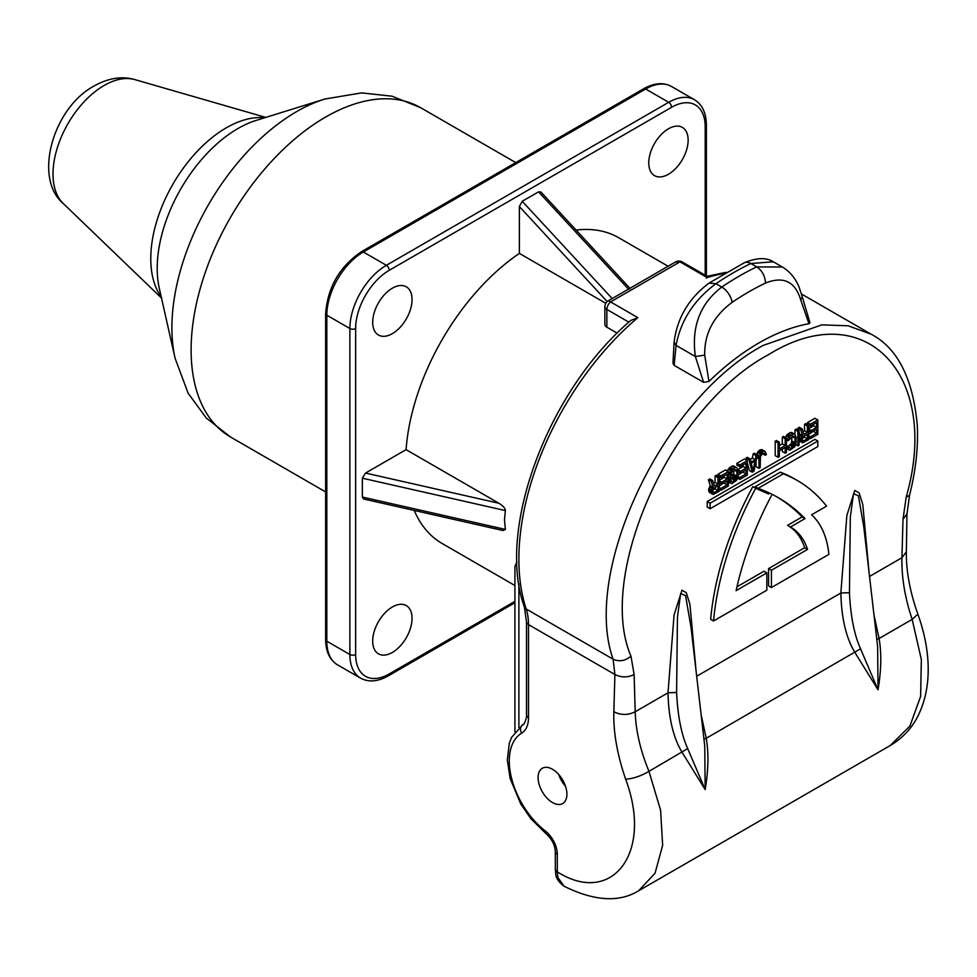<?xml version="1.0" encoding="UTF-8"?>
<svg xmlns="http://www.w3.org/2000/svg" width="977" height="977" viewBox="0 0 977 977"><rect width="100%" height="100%" fill="white"/><g stroke="black" fill="none" stroke-linecap="round" stroke-linejoin="round"><path stroke-width="1.47" d="M372.689 322.276A27.845 16.072 120 0 0 378.453 335.026A27.845 16.072 120 0 0 399.898 327.564A27.845 16.072 120 0 0 412.05 299.548A27.845 16.072 120 0 0 406.285 286.798A27.845 16.072 120 0 0 384.84 294.26A27.845 16.072 120 0 0 372.689 322.276M648.765 162.878A27.845 16.072 120 0 0 654.529 175.628A27.845 16.072 120 0 0 675.986 168.166A27.845 16.072 120 0 0 688.138 140.151A27.845 16.072 120 0 0 682.373 127.401A27.845 16.072 120 0 0 660.916 134.863A27.845 16.072 120 0 0 648.765 162.878M372.689 641.071A27.845 16.072 120 0 0 378.453 653.821A27.845 16.072 120 0 0 399.898 646.359A27.845 16.072 120 0 0 412.05 618.343A27.845 16.072 120 0 0 406.285 605.593A27.845 16.072 120 0 0 384.84 613.055A27.845 16.072 120 0 0 372.689 641.071M668.317 266.367L618.685 237.716A176.544 101.926 120 0 0 576.112 230.083M406.066 449.652L498.893 503.253C503.192 505.927 505.353 508.37 505.365 510.568L504.486 519.788L505.365 529.412L503.082 530.548L363.603 498.991L362.357 497.061L362.357 478.205L365.508 473.063L406.066 449.652A176.544 101.926 120 0 1 519.373 253.397L519.373 206.562L522.243 201.274L538.571 191.846L540.867 191.956L630.165 288.557M414.236 510.446A176.544 101.926 120 0 0 442.141 543.505L514.916 585.516M519.373 253.397L605.789 303.297M514.916 731.871L514.916 566.587L516.967 561.751M604.958 306.07A6.79 3.92 180 0 0 604.873 306.68A6.79 6.79 0 0 1 608.378 300.745L610.588 301.905A6.79 3.92 120 0 0 606.864 309.453A6.79 3.92 180 0 1 604.873 306.68L604.873 324.425A6.79 3.92 0 0 0 606.864 327.197L617.195 333.157M706.286 278.152C706.798 275.905 707.116 275.722 707.226 277.578L679.968 261.848L675.315 262.092A6.79 6.79 0 0 1 682.288 261.995A6.79 3.92 120 0 0 679.968 261.848L610.588 301.905L637.834 317.647L630.886 320.383C548.427 390.031 495.986 529.045 524.331 606.827L526.505 621.836L526.505 714.956A6.79 3.92 -0 0 0 528.496 717.729A33.951 19.601 -120 0 1 521.633 733.177A6.79 5.544 -121 0 1 522.939 724.58A6.79 5.544 -121 0 1 523 724.543M726.204 272.302L707.03 276.283L682.288 261.995M801.494 294.004L871.203 334.244L848.17 325.793L821.816 324.865L763.232 345.394C663.896 398.335 581.437 570.165 613.08 659.182L614.912 674.509L528.496 624.608A6.79 3.92 180 0 1 526.505 621.836M674.142 365.337L672.97 363.236L674.093 342.158L676.072 345.37C680.713 320.517 694.012 299.963 715.946 283.696A285.199 164.661 120 0 1 750.886 263.521L773.296 261.775L782.369 267.014L756.711 266.892C762.158 270.629 765.089 276.027 765.516 283.061A272.656 157.419 120 0 0 732.127 302.345C713.381 316.316 704.246 333.914 704.71 355.164L708.96 381.457L703.599 382.349L674.142 365.337L676.072 345.37L695.38 356.52L703.599 382.349M808.968 323.717L800.676 299.756L802.312 296.971L809.982 322.825L808.968 323.717A217.285 125.447 120 0 0 758.958 342.927A217.285 125.447 120 0 0 708.96 381.457M564.059 886.249L557.965 877.602L557.33 873.047A31.081 17.94 -60 0 1 557.317 872.827A31.081 17.94 -60 0 1 557.305 872.498A31.081 17.94 -60 0 1 557.293 871.85L557.305 854.289A6.79 3.92 180 0 1 555.315 851.517L555.315 869.078A6.79 3.92 0 0 0 557.305 871.85C611.309 906.314 653.576 853.776 625.634 779.194C617.183 754.452 613.251 731.968 613.849 711.757L614.912 674.509C621.323 677.672 627.722 677.672 634.122 674.509L630.971 656.202C595.848 574.549 671.736 406.176 768.557 354.651C865.39 294.37 941.278 375.107 906.155 497.317L903.004 519.275L901.93 557.745C901.515 577.273 904.922 597.826 912.164 619.394L921.348 659.622L920.615 696.43L909.917 726.058L890.255 745.512C901.405 738.954 910.137 730.063 916.463 718.852C933.768 687.124 929.957 647.727 917.855 614.142L912.164 619.394L879.08 638.482C881.645 653.198 881.291 670.295 878.03 689.799L854.899 652.453C846.106 637.908 841.429 618.099 840.855 593.015L846.864 515.465L854.765 490.466L859.137 492.897L862.801 504.572L868.98 571.716M552.493 802.544A20.37 11.761 -120 0 0 562.679 803.558A20.37 11.761 -120 0 0 565.805 787.23A20.37 11.761 -120 0 0 552.493 769.278A20.37 11.761 -120 0 0 542.308 768.276A20.37 11.761 -120 0 0 539.194 784.592A20.37 11.761 -120 0 0 552.493 802.544M565.5 786.253A20.37 11.761 60 0 1 558.71 774.492M625.634 779.194C633.12 778.693 640.9 776.068 648.972 771.341C640.399 750.544 635.795 730.686 635.197 711.757L634.122 674.509M704.759 746.11L705.174 789.599L682.044 752.241C673.263 737.696 668.573 717.887 668.012 692.803L674.069 614.887L681.958 590.23L686.269 592.673L689.921 604.213L696.125 671.517M713.54 620.969A236.3 136.426 -60 0 1 755.697 488.305L768.569 493.983L752.815 486.644A236.3 136.426 120 0 0 710.658 619.308L713.54 620.969L766.835 590.206L766.835 572.901L763.953 571.24L736.963 586.823M797.354 480.537L794.484 478.877A291.17 168.105 120 0 0 780.367 472.172L755.209 486.693L758.079 488.366A362.736 209.432 120 0 1 778.254 497.659A362.736 209.432 120 0 1 805.048 518.579L802.166 516.906L787.572 525.333L790.454 527.006A97.37 56.214 120 0 1 790.649 527.116A97.37 56.214 120 0 1 807.552 549.392L804.669 547.731L768.569 568.577L768.569 585.882L771.439 587.543L828.875 554.386A119.646 69.074 -60 0 0 811.582 514.794L826.566 506.147A291.17 168.105 -60 0 0 797.354 480.537A291.17 168.105 -60 0 0 783.249 473.833L780.367 472.172M776.813 496.841A362.736 209.432 -60 0 1 802.166 516.906M787.951 525.565A97.37 56.214 -60 0 1 804.669 547.731M817.822 441.006L814.94 439.345L707.201 501.555L707.201 507.087L710.084 508.761L817.822 446.55L817.822 441.006L710.084 503.216L710.084 508.761M817.822 419.939L814.94 418.278L807.454 422.601L807.454 424.445L810.336 426.106L816.577 422.504L816.577 427.401L811.166 430.527L811.166 432.371L816.577 429.245L816.577 433.238L810.336 436.841L810.336 438.673L817.822 434.35L817.822 419.939L810.336 424.262L810.336 426.106M813.694 424.165L813.694 425.74L808.675 428.647M813.694 430.906L808.675 434.472M799.101 440.81L802.642 442.813L808.675 439.638L808.675 425.227L805.793 423.566L804.547 424.287L804.547 430.723L803.021 431.602M797.879 428.121L800.761 429.795L802.227 428.952L799.345 427.279L797.879 428.121L798.624 430.466M799.101 432.005L799.76 434.093L799.101 434.96M794.973 429.807L797.855 431.468L797.855 445.891L799.101 445.17L799.101 430.747L796.218 429.086L794.973 429.807L794.973 434.411M791.016 432.396L794.728 434.191L791.846 432.53L789.978 432.689L787.059 434.68L785.398 437.488M792.054 436.658L791.431 443.509L787.999 446.367M786.412 446.892L788.073 447.857L789.318 447.124L786.412 445.488M779.341 442.166L776.459 440.493L775.201 441.213L775.201 455.636L778.083 457.297L779.341 456.577L779.341 450.751L785.166 447.381L785.166 453.218L786.412 452.498L786.412 438.075L785.166 438.795L785.166 445.549L779.341 448.907L779.341 442.166L778.083 442.886L778.083 457.297M782.284 449.054L782.284 451.545L785.166 453.218M786.412 438.075L783.53 436.414L782.284 437.134L782.284 443.888L779.341 445.585M761.266 449.579L764.979 451.374L762.097 449.701L760.228 449.872L758.347 451.252L756.564 454.488M756.064 460.863L756.064 466.688L758.946 468.349L760.191 467.629L760.399 456.772L762.268 453.853L763.941 453.194L764.979 454.134L763.513 453.291M753.145 453.951L756.027 455.612L757.285 454.891L754.403 453.23L753.145 453.951L752.314 458.115L750.287 459.288M746.074 458.042L748.956 459.703L750.202 458.982L747.32 457.321L746.074 458.042L746.684 460.314M747.295 462.597L749.408 470.535L752.29 472.196L753.951 471.232L757.285 454.891M743.167 464.881L743.167 466.469L737.94 469.485M743.167 471.635L738.136 475.188M747.295 460.655L744.413 458.995L736.927 463.318L736.927 465.162L739.809 466.823L746.049 463.22L746.049 468.13L740.639 471.256L740.639 473.088L746.049 469.974L746.049 473.955L739.809 477.558L739.809 479.402L747.295 475.078L747.295 460.655L739.809 464.991L739.809 466.823M734.008 470.169L733.385 477.02L729.953 479.878M728.353 480.403L730.027 481.368L731.272 480.647L728.353 478.999M732.97 465.907L736.682 467.702L733.8 466.041L731.932 466.2L729.013 468.191L727.352 471.012M724.226 475.811L724.226 477.399L719.206 480.293M724.226 482.565L719.206 486.131M728.353 471.598L725.484 469.925L717.985 474.248L717.985 476.092L720.867 477.753L727.108 474.15L727.108 479.06L721.698 482.186L721.698 484.018L727.108 480.904L727.108 484.885L720.867 488.488L720.867 490.332L728.353 486.009L728.353 471.598L720.867 475.921L720.867 477.753M708.423 479.78L711.293 481.441L712.758 480.599L709.876 478.938L708.423 479.78L710.291 485.752L708.63 489.477L709.461 492.371L713.173 494.472L719.206 491.297L719.206 476.874L716.324 475.213L715.079 475.933L715.079 482.382L713.564 483.249M563.973 886.2C594.285 901.173 619.162 902.699 638.628 890.78L655.042 873.218L662.65 845.361L660.586 810.177L648.972 771.341L687.698 748.59L705.174 789.599C708.447 770.096 708.789 752.986 706.237 738.282L703.819 739.284M687.698 748.59C681.433 734.728 677.733 716.019 676.597 692.473L677.452 616.951L680.664 593.503L685.561 595.604L690.983 627.075L704.783 746.257M701.132 714.737L706.237 738.282L860.554 648.801C854.289 634.928 850.588 616.231 849.453 592.685L850.308 517.151L853.507 493.727L858.417 495.791L863.839 527.287L877.627 646.456L878.03 689.799L860.554 648.801M876.674 639.483L879.08 638.482L873.988 614.936M752.815 486.644L755.697 488.305M771.439 495.644A238.205 137.525 120 0 0 736.108 590.645L766.835 572.901M768.569 568.577L771.439 570.238L771.439 587.543M807.552 549.392L771.439 570.238M805.048 518.579L790.454 527.006M783.249 473.833L758.079 488.366M707.201 501.555L710.084 503.216M807.454 422.601L810.336 424.262M808.675 437.72L810.336 438.673M808.675 435.876L810.336 436.841M813.694 431.565L816.577 433.238M808.675 430.93L811.166 432.371M808.675 429.086L811.166 430.527M813.694 425.74L816.577 427.401M799.101 438.404L800.969 439.479L800.969 440.712L799.101 439.626M799.101 437.244L801.177 438.441L802.642 435.766L800.761 429.795M800.969 439.479L801.177 438.441M799.101 435.29L801.799 436.853M799.76 434.093L802.642 435.766M802.227 428.952L803.888 434.423L807.417 432.384L804.547 430.723M804.547 424.287L807.417 425.948L807.417 432.384M808.675 425.227L807.417 425.948M799.101 440.309L801.177 441.506L800.969 440.712M801.799 442.373L801.177 441.506M803.473 436.511L807.417 434.228L807.417 438.832L802.85 441.164L802.227 439.064L803.473 436.511M804.547 435.889L804.547 437.159L802.349 438.429M804.547 437.159L807.417 438.832M802.349 440.456L803.473 441.103M795.681 444.633L797.855 445.891M799.101 430.747L797.855 431.468M794.728 434.191L796.182 437.342L795.974 443.595L794.728 446.77L789.941 450.141L788.28 449.261L788.073 447.857M786.412 448.443L789.111 450.006M786.412 448.187L788.28 449.261M789.318 447.124L788.109 446.342M789.501 447.808L790.149 448.187M789.978 445.268L792.86 446.929L790.991 448.003M790.808 444.474L793.69 446.147L794.728 444.01L794.936 442.654L792.054 440.993M792.86 446.929L793.69 446.147M791.431 443.509L794.313 445.17M791.846 442.349L794.728 444.01M792.286 436.524L794.936 438.062L794.936 442.654M793.263 436.108L794.728 436.951L792.86 436.194L788.073 440.798L789.111 437.44L790.991 435.437L788.109 433.776M794.936 438.062L794.728 436.951M786.412 439.833L788.073 440.798M785.398 437.476L788.28 439.137M786.229 435.766L789.111 437.44M787.059 434.68L789.941 436.34M789.978 432.689L792.86 434.35L790.991 435.437M792.86 434.35L793.898 434.057M775.201 441.213L778.083 442.886M782.284 443.888L785.166 445.549M782.284 437.134L785.166 438.795M762.536 453.707L765.186 455.233L766.432 454.513L764.979 451.374M765.186 455.233L764.979 454.134M756.735 457.566L758.946 458.836L758.946 468.349M757.065 455.978L759.153 457.187L762.268 452.009L759.398 450.348M758.946 458.836L759.153 457.187M756.687 454.061L759.569 455.722M757.517 452.351L760.399 454.012M758.347 451.252L761.23 452.925M760.228 449.872L763.11 451.533L762.268 452.009M763.11 451.533L764.148 451.24M752.29 472.196L748.956 459.703M750.202 458.982L751.032 462.182L755.197 459.776L756.027 455.612M752.314 458.115L755.197 459.776M751.252 463.281L753.12 470.487L754.989 461.12L751.252 463.281M736.927 463.318L739.809 464.991M737.635 478.144L739.809 479.402M738.001 476.52L739.809 477.558M743.167 472.294L746.049 473.955M738.136 471.647L740.639 473.088M737.965 469.717L740.639 471.256M743.167 466.469L746.049 468.13M728.353 473.039L730.027 474.004L730.027 478.608L733.141 476.8L733.141 474.969L731.272 476.043L731.48 472.55L734.814 469.705L736.682 470.462L735.217 469.619M728.353 477.643L730.027 478.608M727.352 470.999L730.234 472.66L732.933 468.948L730.051 467.287M730.027 474.004L730.234 472.66M728.183 469.29L731.065 470.951M729.013 468.191L731.895 469.852M731.932 466.2L734.814 467.873L732.933 468.948M734.814 467.873L735.852 467.58M736.682 467.702L738.136 470.853L737.928 477.106L736.682 480.281L731.895 483.664L730.234 482.785L730.027 481.368M728.353 481.966L731.065 483.53M728.353 481.698L730.234 482.785M731.272 480.647L730.051 479.866M731.443 481.319L732.103 481.698M731.932 478.779L734.814 480.44L732.933 481.527M732.762 477.997L735.644 479.658L736.682 477.521L736.89 476.178L734.008 474.517M734.814 480.44L735.644 479.658M733.385 477.02L736.267 478.681M733.8 475.86L736.682 477.521M734.228 470.035L736.89 471.573L736.89 476.178M736.89 471.573L736.682 470.462M731.272 473.882L733.141 474.969M717.985 474.248L720.867 475.921M719.206 489.367L720.867 490.332M719.206 487.535L720.867 488.488M724.226 483.224L727.108 484.885M719.206 482.577L721.698 484.018M719.206 480.745L721.698 482.186M724.226 477.399L727.108 479.06M715.079 482.382L717.961 484.042L714.419 486.082L712.758 480.599M715.079 475.933L717.961 477.594L717.961 484.042M719.206 476.874L717.961 477.594M708.838 491.504L711.72 493.165L708.63 490.698M712.343 494.032L711.72 493.165M708.63 489.477L711.5 491.138L711.5 492.359M708.838 488.439L711.72 490.1L713.173 487.413L711.293 481.441M711.5 491.138L711.72 490.1M709.461 486.851L712.343 488.512M710.291 485.752L713.173 487.413M714.004 488.158L717.961 485.874L717.961 490.478L713.381 492.811L712.758 490.723L714.004 488.158M715.079 487.547L715.079 488.818L712.88 490.088M715.079 488.818L717.961 490.478M712.88 492.115L714.004 492.762M732.127 302.345A13.58 7.132 -124.1 0 0 721.783 287.055C700.057 303.664 691.264 326.819 695.38 356.52L704.71 355.164M800.676 299.756C795.107 281.461 783.383 275.893 765.516 283.061M63.236 203.497C32.937 178.107 53.124 107.69 94.305 85.878C108.496 78.013 121.978 75.913 134.777 79.589A72.274 41.73 120 0 0 104.112 85.487A72.274 41.73 120 0 0 58.412 144.486A72.274 41.73 120 0 0 63.236 203.497L161.51 298.058M161.254 296.935A106.835 61.685 -60 0 1 160.716 209.664A106.835 61.685 -60 0 1 226.31 127.816A106.835 61.685 -60 0 1 264.706 117.753M324.767 99.056L256.072 120.44A114.187 65.923 120 0 0 237.948 128.524A114.187 65.923 120 0 0 159.263 288.117L175.091 358.303A176.544 101.926 -60 0 1 296.739 111.549A176.544 101.926 -60 0 1 324.767 99.056L361.551 92.888L392.082 96.21L420.611 107.678A190.124 109.766 120 0 0 325.549 117.093A190.124 109.766 120 0 0 201.347 284.637A190.124 109.766 120 0 0 230.487 436.988L325.634 491.919M326.831 641.205A51.61 29.798 120 0 0 337.517 664.836C329.725 660.025 325.768 651.598 325.634 639.544A4.079 2.357 0 0 0 326.831 641.205L349.876 654.517L349.876 328.516L326.831 315.205L326.831 641.205M326.831 315.205A4.079 2.357 180 0 1 325.634 313.544C327.674 287.275 339.556 266.697 361.282 251.797A4.079 2.357 60 0 1 363.322 252.005A51.61 29.798 120 0 0 326.831 315.205M645.65 89.005L363.322 252.005L386.367 265.304L668.695 102.304L645.65 89.005A4.079 2.357 -120 0 0 643.611 88.797C654.101 82.898 663.383 82.105 671.443 86.452A51.61 29.798 120 0 0 645.65 89.005M337.517 664.836L360.562 678.136A51.61 29.798 -60 0 1 349.876 654.517A4.079 2.357 0 0 0 355.64 654.517A47.531 27.441 -60 0 0 389.249 673.922L514.916 601.368M355.64 328.516A4.079 2.357 180 0 1 349.876 328.516A51.61 29.798 -60 0 1 386.367 265.304A4.079 2.357 60 0 1 389.249 270.299A47.531 27.441 -60 0 0 355.64 328.516L355.64 654.517M706.383 275.905L706.383 125.044A4.079 2.357 180 0 1 705.186 126.705A47.531 27.441 -60 0 0 671.578 107.299A4.079 2.357 -120 0 0 668.695 102.304A51.61 29.798 -60 0 1 694.5 99.752L671.443 86.452M705.186 275.209L705.186 126.705M671.578 107.299L389.249 270.299M389.249 673.922A4.079 2.357 60 0 1 388.406 675.791L514.916 602.748M518.885 583.757L518.885 727.547M628.87 322.154L606.864 309.453L606.864 327.197M637.834 317.647A217.285 125.447 120 0 0 526.505 499.565A217.285 125.447 120 0 0 526.2 609.025L613.08 659.182C619.21 661.966 625.17 660.977 630.971 656.202M724.067 273.56A217.285 125.447 120 0 0 707.226 277.578M528.496 717.729L528.496 624.608A67.901 39.202 -60 0 0 526.2 609.025A6.79 4.934 161.7 0 1 524.331 606.827M869.53 576.454L901.93 557.745L906.351 551.834L906.974 513.926L909.575 495.192L906.155 497.317M906.974 513.926L903.004 519.275M557.305 854.289A20.37 11.761 -120 0 0 545.3 830.963A61.111 35.282 60 0 1 511.398 777.607A61.111 35.282 60 0 1 521.633 733.177M545.3 830.963A6.79 3.212 127.7 0 0 545.948 833.564C551.749 838.779 554.863 844.763 555.315 851.517M613.849 711.757C620.969 715.286 628.077 715.286 635.197 711.757L668.012 692.803L676.597 692.473M696.674 676.255L840.855 593.015L849.453 592.685M709.033 283.11L715.946 283.696L721.783 287.067A285.199 164.661 -60 0 1 756.723 266.892L750.886 263.534A13.58 8.488 64.5 0 0 744.205 262.801C756.613 257.623 766.31 257.281 773.296 261.775M362.357 497.061L505.365 529.412M505.365 510.568L362.357 478.205M498.893 503.253L365.508 473.063M519.373 206.562L607.193 301.575M522.243 201.274L612.225 298.608M628.724 289.375L538.571 191.846M134.777 79.589L265.805 117.411M515.758 162.609L420.611 107.678M325.634 639.544L325.634 313.544M361.282 251.797L643.611 88.797M706.383 125.044C706.249 113.002 702.292 104.563 694.5 99.752M360.562 678.136C368.622 682.483 377.904 681.702 388.406 675.791M608.378 300.745L675.315 262.092M909.575 495.192C915.791 470.425 918.356 447.063 917.281 425.08C912.921 378.368 897.558 348.081 871.191 334.232M526.505 714.956C527.385 716.007 524.063 725.972 522.939 724.58L511.569 737.391L509.347 743.155L507.319 759.972L510.116 778.449L520.814 804.083L530.877 818.714L545.948 833.564M906.351 551.834C906.119 571.069 909.953 591.842 917.855 614.142M638.628 890.78L890.255 745.512M555.315 869.078C556.194 874.745 554.277 878.604 564.095 886.261M674.093 342.158C677.171 317.879 688.858 298.168 709.18 283.012L744.205 262.801M802.312 296.971L799.271 287.617C795.754 278.628 790.112 271.753 782.369 267.014M175.091 358.303L188.146 393.243L206.281 418.022L230.487 436.988"/></g></svg>
